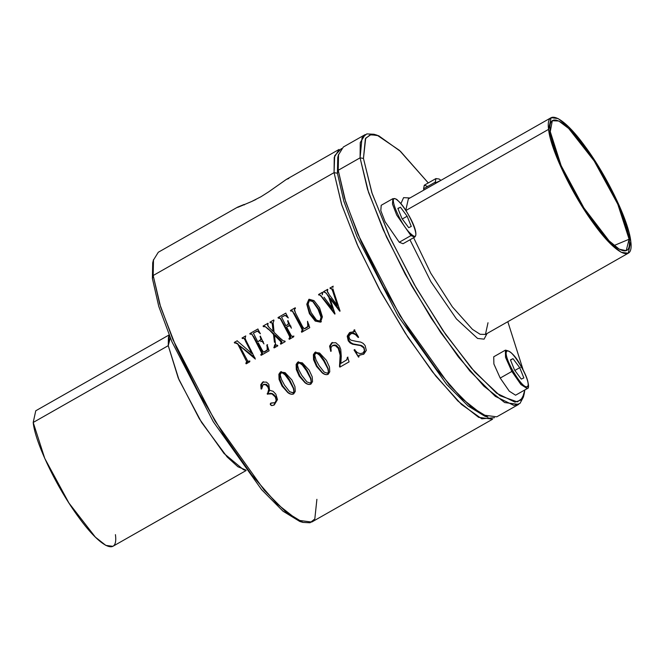 <?xml version="1.0" encoding="UTF-8"?>
<svg xmlns="http://www.w3.org/2000/svg" width="664" height="664" viewBox="0 0 664 664"><rect width="100%" height="100%" fill="white"/><g stroke="black" fill="none" stroke-linecap="round" stroke-linejoin="round"><path stroke-width="1" d="M411.29 226.457L408.717 227.652L402.01 218.63L408.717 227.652L411.29 226.457L407.148 216.232L411.29 226.457M402.284 218.996L407.148 216.232L400.442 207.201L397.869 208.405L402.01 218.63L397.869 208.405L400.442 207.201L407.148 216.232L402.284 218.996M397.728 200.503C408.742 209.11 423.292 245.049 411.431 234.351C400.417 225.752 385.867 189.804 397.728 200.503L397.728 200.503C385.867 189.804 400.417 225.752 411.431 234.351C423.292 245.049 408.742 209.11 397.728 200.503M397.96 208.612L400.442 207.201L397.96 208.612M399.263 242.244L385.029 221.635L380.796 210.612L381.202 205.3L380.821 210.695L385.07 221.718L399.263 242.244L410.916 235.612L414.734 237.073L410.916 235.612L411.431 234.351L410.916 235.612L396.723 215.094L392.474 204.072L392.872 198.66L392.474 204.072L396.723 215.094L410.916 235.612L399.263 242.244L403.056 243.721M524.195 393.81L524.834 389.942L522.46 398.134L517.397 401.894L499.992 395.719L474.984 372.247L445.768 334.664L416.311 288.076L390.615 238.808L372.155 193.548L363.449 158.43L365.698 138.203L370.902 134.667L378.629 135.73L400.483 151.35L428.272 182.94L399.396 150.33L377.135 135.215L370.089 134.858L365.374 138.718L363.449 158.43L360.071 157.849L368.561 192.469L386.514 237.015L411.605 285.752L440.606 332.398L469.772 370.927L495.344 396.375L514.027 405.463L519.987 403.413L523.406 397.014L524.195 393.81L520.833 400.11L514.965 402.127L496.581 393.188L471.415 368.138L442.705 330.224L414.162 284.317L389.469 236.351L371.807 192.502L363.449 158.43L360.071 157.849L367.524 189.29L383.111 229.512L405.148 274.107L431.202 318.205L458.426 356.966L483.849 386.149L504.673 402.558L518.625 404.401L496.763 416.826L482.811 414.992L461.986 398.583L436.572 369.392L409.339 330.63L383.286 286.541L361.257 241.937L345.662 201.715L338.217 170.283L360.071 157.849L338.217 170.283L337.428 173.229L343.794 201.109L356.95 236.5L398.317 316.446L446.714 384.464L468.062 405.961L484.82 416.203L487.974 417.166L470.942 406.758L449.254 384.912L400.077 315.798L358.054 234.566L344.682 198.611L338.217 170.283L338.549 154.413L337.752 157.609L337.428 173.229L338.217 170.283L338.416 154.986L343.329 147.026L365.183 134.593L360.27 142.552L360.071 157.849L362.029 137.813L366.818 133.904L373.981 134.261L377.135 135.215M507.819 321.7L523.298 370.387L507.819 321.7M409.945 239.804L430.886 281.677L456.4 318.886L477.582 338.441L484.097 339.146L487.036 333.519L484.097 339.146L477.582 338.441L456.4 318.886L430.886 281.677L409.945 239.804M409.954 197.98L403.596 197.64L400.882 203.665L403.596 197.64L409.954 197.98M423.591 188.783L423.823 190.095L423.591 188.783L435.244 182.152L423.591 188.783L424.279 185.206L435.982 178.55L435.244 182.152L435.933 178.583L439.145 179.023L440.929 180.359M427.707 186.443L424.254 185.223M488.007 322.745L485.442 334.424L480.122 334.282L472.453 329.352L452.358 306.851L430.753 273.186L413.63 237.704L430.753 273.186L452.358 306.851L472.453 329.352L480.122 334.282L485.442 334.424L628.235 253.225L630.8 241.538L619.221 205.541L595.068 160.978L568.616 126.849L558.158 118.599L551.145 117.677L548.58 129.364L560.159 165.361L584.312 209.915L610.764 244.053L621.222 252.295L628.235 253.225M405.762 210.33L408.36 198.885L405.762 210.33M521.398 366.901C526.66 376.505 528.884 383.111 528.063 386.722C525.183 388.324 520.128 383.037 512.899 370.869L511.861 371.442L512.899 370.869C507.636 361.274 505.412 354.667 506.234 351.057C509.114 349.455 514.168 354.734 521.398 366.901C516.102 356.51 510.757 350.924 505.387 350.152L505.536 357.356L511.861 371.442L505.536 357.356L505.387 350.152L493.734 356.784L493.883 363.98L500.208 378.065L511.861 371.442L500.208 378.065L509.28 391.179L515.588 395.204L527.241 388.573L520.933 384.547L511.861 371.442L520.933 384.547L527.241 388.573C529.847 388.706 528.826 380.173 521.423 366.893C535.035 390.515 526.004 394.723 512.899 370.869C499.262 347.264 508.292 343.047 521.398 366.901L520.767 367.283M435.476 183.463L435.244 182.152L435.476 183.463M405.787 210.571L548.58 129.364L405.787 210.571M436.588 182.376L435.244 182.152L436.588 182.376L440.854 180.4L436.588 182.376M630.8 241.538C633.805 263.143 616.292 254.943 594.255 224.432C572.351 195 550.456 149.425 548.58 129.364C545.576 107.759 563.089 115.959 585.125 146.462C607.029 175.894 628.924 221.477 630.8 241.538M550.265 131.655C552.066 150.894 573.065 194.61 594.072 222.838C615.196 252.096 632.004 259.964 629.115 239.239C627.322 220 606.315 176.292 585.308 148.064C564.184 118.798 547.377 110.938 550.265 131.655L552.299 120.74L558.764 120.997L568.699 128.484L594.239 161.045L617.802 204.23L629.115 239.239L626.193 250.668L619.23 249.174L609.104 240.858L583.93 207.973L561.155 165.701L550.265 131.655M519.713 367.69L513.006 358.66L510.442 359.863L514.575 370.089L521.29 379.111L523.854 377.916L519.713 367.69L514.849 370.454L519.713 367.69L523.854 377.916L521.29 379.111L514.575 370.089L510.442 359.863L513.006 358.66L519.713 367.69M494.497 417.689L481.782 418.81L461.472 404.434L435.908 376.214L408.028 337.395L381.061 292.459L358.112 246.576L341.811 205.043L334.058 172.648L337.428 173.229L334.058 172.648L334.673 155.733L341.437 148.537M629.115 239.239L614.117 245.514L629.115 239.239M510.525 360.079L513.006 358.66L510.525 360.079M492.605 419.2L478.653 417.357L457.828 400.948L432.405 371.765L405.181 333.004L379.127 288.906L357.099 244.311L341.503 204.089L334.058 172.648L334.249 157.351L339.163 149.392L286.308 179.454L268.704 191.83L260.944 196.751L251.531 201.557C235.961 208.172 233.496 209.143 244.111 204.47L237.579 207.16L158.281 252.262L153.367 260.222L153.168 275.518L334.058 172.648L153.168 275.518L160.622 306.959L176.209 347.172L198.245 391.777L224.299 435.874L251.523 474.635L276.946 503.818L297.771 520.227L311.723 522.062L492.605 419.2M234.301 342.408L237.787 344.126L246.684 361.681L245.829 363.249L246.145 363.839L249.764 361.78L246.145 363.839L245.829 363.249L246.718 362.834L247.049 363.416L246.718 362.834L245.829 363.249L247.083 362.627L247.564 361.274L246.684 361.681L247.564 361.274L247.39 360.743L247.083 362.627L246.186 363.05L246.684 361.681L237.787 344.126L243.978 354.518L238.052 344.002L236.55 342.956L234.749 342.939L234.425 342.358L234.749 342.939L236.55 342.956L237.787 344.126L236.359 343.047L234.599 343.014L234.301 342.408L237.131 340.806L234.301 342.408M251.863 353.538L237.131 340.806L251.863 353.538L252.652 353.173L251.863 353.538L245.381 340.989L251.863 353.538M242.825 338.349L244.095 338.499L251.117 350.459L244.095 338.499L242.675 338.416M242.02 338.026L242.468 338.557L242.02 338.026L245.638 335.967L242.02 338.026M245.638 335.967L245.564 336.772L245.638 335.967M245.049 338.15L245.564 336.772L245.049 338.15L246.062 340.599L245.049 338.15M246.062 340.599L255.341 359.066L246.062 340.599M239.339 345.479L255.341 359.066L239.339 345.479L247.821 361.241L239.339 345.479L254.876 357.531L239.339 345.479M249.083 361.399L247.821 361.241L249.888 361.033M249.448 361.191L249.764 361.78L249.448 361.191M264.479 351.737L268.065 349.596L268.273 348.16L267.418 348.567L266.803 345.023L267.584 344.657L266.803 345.023L269.111 350.783L261.093 355.34L260.769 354.75L262.529 353.364L261.359 350.301L260.537 350.692L251.913 334.009L250.12 334.183L249.822 333.585L257.839 329.02L260.354 333.76L257.433 331.104L258.752 331.643L260.421 333.76L257.632 331.012L253.382 333.096L257.433 331.104L260.354 333.76L257.839 329.02L249.822 333.585L250.12 334.183L251.731 334.1L253.216 336.557L261.558 352.825L261.641 353.779L260.769 354.75L261.093 355.34L269.111 350.783L267.111 344.848L267.185 350.003L263.6 352.144L262.114 350.061L263.6 352.144L266.928 350.575L263.6 352.144M253.382 333.096L257.757 341.736L260.039 340.433L257.757 341.736L253.382 333.096M260.944 339.196L260.039 340.433L260.612 340.167L258.329 341.47L261.491 338.939L260.944 339.196L261.384 338.225L261.491 338.939L260.039 340.433L260.944 339.196L260.056 336.341L260.944 339.196M260.338 336.175L263.965 343.911L260.338 336.175M262.687 342.002L263.965 343.911L262.687 342.002L263.351 341.694L262.687 342.002L261.782 341.379L262.687 342.002M260.645 341.603L261.458 341.213M258.362 342.906L262.114 350.061L258.362 342.906M274.091 332.34L273.136 322.754L273.966 320.621L273.136 322.754L274.091 332.34L279.959 338.026L274.091 332.34M283.271 340.873L279.959 338.026L283.271 340.873L284.864 341.055L283.271 340.873M284.864 341.055L285.18 341.645L280.714 344.184L285.18 341.645L284.864 341.055M280.391 343.595L280.714 344.184L280.391 343.595L281.287 343.18L281.619 343.761L281.287 343.18L281.843 342.616L280.391 343.595L281.843 342.616L281.86 342.035L280.947 343.031L281.86 342.035L281.636 341.379L280.764 341.786L280.98 342.45L280.764 341.786L281.636 341.379L281.154 340.69L280.299 341.088L280.764 341.786L280.299 341.088L281.154 340.69L279.951 339.545L279.129 339.926L280.299 341.088L274.431 335.361L279.129 339.926L279.951 339.545L275.095 335.054L281.154 340.69L281.843 342.616L280.391 343.595M275.319 342.425L274.431 335.361L275.095 335.054L274.431 335.361L275.319 342.425M275.842 344.583L276.506 345.305L275.842 344.583M277.502 345.238L276.506 345.305L277.502 345.238L277.818 345.828L274.124 347.928L277.818 345.828L277.502 345.238M273.809 347.338L274.124 347.928L273.809 347.338L274.705 346.923L275.029 347.504L275.195 346.21L273.809 347.338L275.195 346.21L275.477 344.591L274.606 344.989L274.307 346.625L274.606 344.989L275.477 344.591L275.394 342.973L275.195 346.21L273.809 347.338M274.439 342.284L273.502 334.415L274.439 342.284L275.261 341.902L274.439 342.284M263.517 326.58L263.185 325.999L267.999 323.26L263.068 326.057L267.882 323.318L263.068 326.057L265.326 326.655L268.596 329.128L273.502 334.415L274.124 334.133L275.261 341.902L274.124 334.133L273.502 334.415L268.596 329.128L274.124 334.133L265.326 326.655L268.239 329.294L265.326 326.655L263.367 326.655L265.135 326.746L263.367 326.655L263.068 326.057L263.367 326.655M267.882 323.318L268.173 323.916L267.542 324.812L268.173 323.916L267.882 323.318M267.725 325.767L267.542 324.812L268.97 327.302L267.725 325.767M273.111 331.402L268.97 327.302L273.111 331.402L273.634 331.162L273.111 331.402L272.464 325.443L273.111 331.402M272.257 324.024L273.634 331.162L272.506 323.907L271.8 322.687L271.999 323.318L271.8 322.687L270.431 322.646L270.099 322.065L272.215 323.219L272.464 325.443L272.257 324.024M270.281 322.721L271.086 322.463L270.281 322.721L269.982 322.123L270.281 322.721L271.086 322.463M273.676 320.023L269.982 322.123L273.676 320.023L273.966 320.621L273.676 320.023M281.544 317.077L285.205 315.417L288.242 317.915L285.736 313.159L277.992 317.566L278.291 318.164L280.216 318.454L288.699 334.656L289.828 337.212L288.94 338.731L289.255 339.321L293.729 336.781L289.255 339.321L288.94 338.731L289.836 338.316L290.168 338.897L289.836 338.316L288.94 338.731L290.201 338.109L290.707 336.797L289.828 337.212L290.707 336.797L289.521 334.266L288.699 334.656L281.411 320.596L289.521 334.266L288.699 334.656L289.828 337.212L289.313 338.524L290.201 338.109L290.707 336.797L289.521 334.266L280.424 318.363L279.727 317.865L278.291 318.164L277.992 317.566L278.44 318.097L277.992 317.566L285.736 313.159L288.242 317.915L285.404 315.325L281.544 317.077L285.893 325.667L287.794 324.588L285.893 325.667L281.544 317.077M288.442 323.451L287.794 324.588L288.367 324.322L286.466 325.401L288.367 324.322L288.989 323.194L288.442 323.451L288.865 322.555L287.794 324.588L288.442 323.451L287.62 320.828L288.442 323.451M287.902 320.662L291.43 328.19L287.902 320.662M290.292 326.422L291.43 328.19L290.292 326.422L290.957 326.115L290.292 326.422L289.421 325.783L290.292 326.422M288.483 325.924L286.582 326.995L289.421 325.783M286.582 326.995L291.43 335.926L286.582 326.995M292.118 336.424L291.43 335.926L293.031 336.407L292.118 336.424M293.405 336.192L293.031 336.407L293.729 336.781L293.405 336.192M305.133 328.389L308.66 326.115L307.781 326.522L307.971 324.729L308.818 324.331L307.971 324.729L307.515 321.285L309.764 327.659L301.705 332.241L301.39 331.651L302.676 331.012L303.116 329.593L301.962 327.169L301.141 327.551L292.558 310.984L290.732 311.084L290.442 310.486L295.148 307.805L290.442 310.486L290.732 311.084L292.368 311.067L301.141 327.551L302.244 330.008L301.39 331.651L301.705 332.241L309.764 327.659L307.515 321.285L307.781 326.522L304.261 328.796L302.61 326.713L304.261 328.796L307.183 327.435L304.261 328.796M295.148 307.805L295.447 308.403L294.442 309.391L295.447 308.403L295.148 307.805M294.418 310.511L294.442 309.391L295.53 313.051L294.418 310.511M295.53 313.051L302.61 326.713L295.53 313.051M308.868 299.364L313.989 300.618L319.575 307.822L322.397 316.877L320.529 322.181L315.209 321.069L309.407 313.665L310.022 313.383L316.056 320.679L315.209 321.069L316.056 320.679L321.442 321.758L316.056 320.679L310.022 313.383L309.407 313.665L306.785 304.22L308.868 299.364L306.785 304.22L309.407 313.665L315.209 321.069L320.529 322.181L322.397 316.877L319.575 307.822L313.989 300.618L309.109 299.24M333.079 286.242L329.966 288.01L332.1 289.33L337.378 305.407L329.261 294.716L327.144 290.873L327.858 289.969L327.144 290.873L327.468 292.044L329.261 294.716L337.378 305.407L338.175 305.033L337.378 305.407L333.154 292.293L336.714 300.999L332.324 289.222L329.966 288.01L333.079 286.242L332.863 287.52L333.079 286.242M332.954 288.948L333.818 291.911L332.954 288.948M340.084 311.067L333.818 291.911L340.084 311.067M330.091 298.725L339.777 311.242L330.091 298.725L330.606 298.485L339.495 309.358L330.606 298.485L330.091 298.725L335.046 313.931L330.091 298.725M334.772 314.089L322.248 297.812L334.772 314.089M319.899 294.907L334.448 312.146L320.82 295.555L318.687 294.434L319.019 295.015L319.899 294.907L319.019 295.015M318.869 295.09L319.733 294.99L318.869 295.09L318.571 294.492L318.869 295.09L319.733 294.99M322.422 292.301L318.571 294.492L322.422 292.301L322.721 292.899L322.422 292.301M322.106 293.745L322.538 292.998L322.355 294.799L322.106 293.745M323.999 297.206L332.365 308.254L323.999 297.206M328.705 296.899L332.365 308.254L333.162 307.888L332.365 308.254L328.705 296.899L329.137 296.7L331.809 304.137L329.137 296.7L328.705 296.899L327.468 295.239L328.705 296.899M324.472 292.036L325.617 292.592L329.137 296.7L325.617 292.592L326.481 293.911L325.617 292.592L324.098 292.135M323.808 292.276L324.314 292.11L323.509 291.679L324.314 292.11M327.568 289.371L323.509 291.679L327.568 289.371L327.858 289.969L327.568 289.371M274.083 402.99L275.095 402.65L274.083 402.99L275.095 402.65L276.431 400.243L275.643 396.798L272.456 393.627L270.456 393.262L268.032 393.959L269.41 389.004L268.538 386.481L266.314 384.29L265.476 384.68L267.766 386.846L268.538 386.481L267.766 386.846L268.712 389.336L269.41 389.004L268.712 389.336L268.439 391.851L269.078 391.553L267.16 393.769L269.078 391.553L269.41 389.004L268.538 386.481L266.314 384.29L263.044 384.73L261.599 389.013L261.068 388.979L261.599 389.013L263.044 384.73L265.476 384.68L267.766 386.846L268.712 389.336L267.443 394.233L267.16 393.769L267.766 393.486L268.405 393.744L267.808 394.026L271.925 393.876L275.278 396.964L276.216 400.342L274.946 402.716L270.696 403.189L270.489 404.832L271.767 405.629L274.249 404.932L277.486 399.579L275.826 394.142L273.053 391.254L269.551 390.316L268.829 384.34L266.505 382.132L262.653 382.115L260.794 384.73L261.068 388.979L261.873 388.606L261.068 388.979L260.794 384.73L261.682 384.323L260.794 384.73L262.977 381.941M268.654 393.611L267.443 394.233L270.456 393.262L272.456 393.627L271.925 393.876L273.867 394.599L273.394 394.814L275.643 396.798L276.431 400.243L274.946 402.716L271.368 402.973M281.328 371.583L279.768 373.832L279.843 378.995L282.59 385.743L287.977 392.366C290.035 394.117 291.952 394.623 293.729 393.86C292.243 394.707 290.317 394.208 287.977 392.366L282.59 385.743L279.843 378.995L279.768 373.832L281.328 371.583L280.424 372.006L285.113 372.662L291.894 379.949L294.94 386.597L295.272 391.428L293.654 393.893C291.986 394.698 290.002 394.225 287.711 392.49L281.993 386.016L287.711 392.49C289.695 394.142 291.679 394.607 293.654 393.893L295.272 391.428L294.94 386.597L291.894 379.949L285.113 372.662L280.424 372.006L278.88 374.239L279.054 379.36L281.993 386.016L282.59 385.743L281.993 386.016L279.054 379.36L279.843 378.995L279.054 379.36L278.88 374.239L279.768 373.832L278.88 374.239L280.631 371.898M298.584 361.772L297.016 364.013L297.099 369.176L299.837 375.932L305.224 382.555C307.283 384.307 309.2 384.805 310.984 384.049C309.49 384.896 307.573 384.398 305.224 382.555L299.837 375.932L297.099 369.176L297.016 364.013L298.584 361.772L297.679 362.195L302.361 362.851L309.142 370.138L312.196 376.787L312.528 381.617L310.91 384.082C309.241 384.879 307.258 384.414 304.959 382.68L299.248 376.206L304.959 382.68C306.951 384.323 308.934 384.796 310.91 384.082L312.528 381.617L312.196 376.787L309.142 370.138L302.361 362.851L297.679 362.195L296.136 364.428L296.302 369.549L299.248 376.206L299.837 375.932L299.248 376.206L296.302 369.549L297.099 369.176L296.302 369.549L296.136 364.428L297.016 364.013L296.136 364.428L297.887 362.087M315.832 351.962L314.271 354.202L314.354 359.365L317.093 366.121L322.48 372.736C324.538 374.496 326.456 374.994 328.232 374.239C326.746 375.085 324.829 374.587 322.48 372.736L317.093 366.121L314.354 359.365L314.271 354.202L315.832 351.962L314.927 352.385L319.616 353.032L326.397 360.328L329.452 366.968L329.776 371.807L328.165 374.272C326.489 375.069 324.513 374.604 322.214 372.861L316.504 366.395L322.214 372.861C324.198 374.513 326.182 374.986 328.165 374.272L329.776 371.807L329.452 366.968L326.397 360.328L319.616 353.032L314.927 352.385L313.383 354.618L313.557 359.739L316.504 366.395L317.093 366.121L316.504 366.395L313.557 359.739L314.354 359.365L313.557 359.739L313.383 354.618L314.271 354.202L313.383 354.618L315.143 352.277M331.651 342.873L335.793 342.732L339.387 345.902L340.765 349.422L341.263 356.302L340.839 363.399L346.807 359.863L347.936 357.099L347.206 357.481L347.629 357.24L349.073 361.88L347.629 357.24L346.583 359.971L340.839 363.399L341.263 356.302L340.765 349.422L339.387 345.902L335.793 342.732L331.651 342.873L329.585 346.118L330.747 351.38L329.585 346.118L330.456 345.712L329.585 346.118L331.992 342.699M349.073 361.88L339.86 367.117L339.503 366.545L339.86 367.117L349.073 361.88M336.042 345.205L339.013 348.11L340.673 354.941L339.503 366.545L340.151 355.182L339.503 366.545L339.951 367.076L340.673 354.941L340.151 355.182L340.673 354.941L339.013 348.11L338.283 348.451L340.151 355.182L338.283 348.451L339.013 348.11L336.225 345.28L335.395 345.67L338.283 348.451L335.395 345.67L336.225 345.28L332.448 345.612L335.395 345.67L332.448 345.612L335.113 344.915M330.929 347.712L332.448 345.612L330.929 347.712L331.17 351.14L330.929 347.712M331.17 351.14L330.747 351.38L331.17 351.14M354.584 331.477L353.522 331.568L355.008 330.938L354.119 331.344L353.854 330.182L354.759 329.767L353.854 330.182L354.277 329.942L358.626 337.254L358.203 337.503L355.447 334.581L358.203 337.503L358.626 337.254L354.277 329.942L353.771 331.859L349.513 332.656L347.206 336.175L348.243 340.823L350.119 342.973L352.609 344.234L360.602 345.595L363.789 347.878L364.461 350.758L362.843 353.065L360.079 353.63L357.373 352.659L354.452 349.745L358.601 357.116L354.468 349.779L354.028 349.986L358.535 357.141L354.028 349.986L354.452 349.745L357.373 352.659L360.079 353.63L362.843 353.065L364.652 350.675L364.104 347.737L362.884 346.326L360.602 345.595L361.067 345.38L352.609 344.234L353.24 343.935L352.609 344.234L350.119 342.973L350.824 342.641L350.119 342.973L348.243 340.823L349.023 340.466L348.243 340.823L347.206 336.175L348.077 335.768L347.206 336.175L349.828 332.49M352.75 333.461L355.447 334.581L356.269 334.199L355.447 334.581L352.75 333.461L353.621 333.054L350.268 333.892L352.75 333.461M348.882 336.017L351.148 333.477L348.882 336.017L349.43 338.706L348.882 336.017M350.982 340.184L349.43 338.706L350.982 340.184L356.253 341.362L350.982 340.184M360.718 342.101L356.253 341.362L360.718 342.101L363.175 343.379L360.718 342.101M365.1 345.529L363.175 343.379L365.1 345.529L366.296 350.409L365.1 345.529M363.847 354.128L358.909 355.323L358.958 356.9L358.909 355.323L363.847 354.128L366.296 350.409L363.341 354.385M358.958 356.9L358.535 357.141L358.958 356.9M237.397 207.317L244.111 204.47C233.496 209.143 235.969 208.172 251.531 201.557L255.872 199.515M302.925 522.402L299.771 521.447L283.013 511.197L261.666 489.708L213.268 421.69L171.91 341.736L158.746 306.345L152.388 278.465L153.168 275.518L152.388 278.465L152.703 262.853L153.5 259.649L153.168 275.518L159.642 303.846L173.005 339.802L215.036 421.042L264.206 490.148L285.902 511.994L302.925 522.402L310.03 522.775L314.811 518.957L316.894 499.32M237.247 340.748L234.425 342.358L237.247 340.748M245.755 335.909L242.136 337.968L245.755 335.909M246.435 358.875L245.605 359.257L246.435 358.875M235.346 342.773L234.599 343.014M260.495 336.133L260.056 336.341L260.495 336.133M263.351 341.694L262.404 341.08L261.259 341.321L262.404 341.08L263.351 341.694M265.16 351.58L264.272 351.995M268.065 349.596L267.185 350.003L268.065 349.596L268.273 348.16L267.418 348.567L267.185 350.003L266.04 350.99L268.065 349.596M260.769 354.75L261.666 354.335L261.998 354.916L261.666 354.335L260.769 354.75M262.031 354.128L261.143 354.543L262.529 353.364L261.641 353.779L261.558 352.825L262.429 352.418L261.558 352.825L260.537 350.692L261.359 350.301L253.532 336.407L262.429 352.418L262.056 354.111M250.643 333.901L251.913 334.009L253.216 336.557L251.913 334.009L250.486 333.975M249.822 333.585L250.27 334.116L249.822 333.585M257.964 328.971L249.938 333.527L257.964 328.971M257.632 331.012L256.42 331.386M256.238 331.477L256.669 331.253M273.792 319.965L270.099 322.065L273.792 319.965M288.068 320.612L287.62 320.828L288.068 320.612M290.957 326.115L289.106 325.634L290.957 326.115M293.031 336.407L293.87 336.017M278.805 317.882L280.424 318.363L281.735 320.446L280.216 318.454L278.656 317.956M285.852 313.109L278.108 317.508L285.852 313.109M285.404 315.325L288.334 317.898L285.404 315.325L284.026 315.69M301.39 331.651L302.278 331.236L302.61 331.826L302.278 331.236L301.39 331.651M302.676 331.012L301.78 331.436L302.244 330.008L303.116 329.593L302.244 330.008L301.141 327.551L301.962 327.169L294.185 313.366L301.962 327.169L303.116 329.593L302.676 331.012M291.28 310.793L292.558 310.984L293.87 313.516L292.558 310.984L291.123 310.86M290.442 310.486L290.89 311.018L290.442 310.486M295.272 307.756L290.558 310.428L295.272 307.756M306.419 327.867L305.54 328.273M307.183 327.435L308.66 326.115L308.818 324.331L308.66 326.115L307.183 327.435M307.025 304.104L308.959 299.323L307.025 304.104L310.022 313.383L307.025 304.104M333.195 286.184L330.083 287.952L332.324 289.222L333.154 292.293L331.635 288.699L330.265 288.608L329.966 288.01L333.195 286.184M322.538 292.243L318.687 294.434L322.538 292.243M327.684 289.321L323.634 291.62L327.684 289.321M331.137 288.4L330.265 288.608M261.616 387.037L261.682 384.323L263.558 381.692L261.682 384.323L261.616 387.037M262.653 382.115L266.505 382.132L268.829 384.34L269.551 390.316L273.053 391.254L275.826 394.142L277.486 399.579L273.717 405.214M271.866 405.588L270.489 404.832L270.256 403.895L270.929 403.081L270.655 404.758L271.866 405.588L274.323 404.899L271.866 405.588M274.249 404.932L271.767 405.629L270.489 404.832L270.696 403.189M275.095 402.65L276.431 400.243L275.643 396.798L273.867 394.599L270.456 393.262L267.808 394.026M266.314 384.29L263.907 384.332L266.314 384.29M264.098 384.232L263.044 384.73M333.502 345.114L332.448 345.612M330.788 349.073L330.456 345.712L332.556 342.45L330.456 345.712L330.788 349.073M341.064 363.299L346.807 359.863L347.513 357.34L346.807 359.863L341.064 363.299M357.448 335.287L353.621 333.054L351.148 333.477L353.621 333.054L357.448 335.287M351.397 333.353L350.268 333.892M359.041 355.257L360.743 354.958L358.909 355.323M354.028 349.986L354.891 349.538L354.028 349.986M362.976 352.999L364.652 350.675L364.104 347.737L362.884 346.326L361.067 345.38L353.24 343.935L350.824 342.641L349.023 340.466L348.077 335.768L350.418 332.232L348.077 335.768L349.023 340.466L350.824 342.641L353.24 343.935L361.067 345.38L362.884 346.326L364.104 347.737L364.652 350.675L363.847 352.327M349.513 332.656L354.659 331.444M354.626 331.461L353.771 331.859M288.807 178.483L286.408 179.396M244.111 204.47L244.36 204.894L244.111 204.47M319.899 321.061L320.795 320.646L321.891 316.919L318.67 308.959L313.001 301.373L309.308 300.626L308.154 304.087L311.134 312.603L316.529 320.156L319.899 321.061L320.795 320.646L319.899 321.061L321.044 317.317L321.891 316.919L321.044 317.317L318.048 309.25L318.67 308.959L318.048 309.25L313.001 301.373L309.308 300.626L312.736 301.498L318.048 309.25L321.044 317.317L319.899 321.061L316.529 320.156L311.134 312.603L308.154 304.087L309.308 300.626M293.206 392.847L294.069 391.362L292.957 392.963L294.069 391.362L293.629 388.208L289.853 380.256L285.86 374.471L283.337 372.504L281.021 373.043L280.191 374.795L281.486 379.501L284.491 385.12L289.67 391.727L293.33 392.764M310.453 383.037L311.316 381.543L310.885 378.397L307.1 370.446L303.108 364.661L300.593 362.693L299.157 362.818L298.269 363.233L300.593 362.693L299.713 363.1L300.593 362.693L303.108 364.661L302.294 365.034L303.108 364.661L307.1 370.446L306.469 370.736L307.1 370.446L310.885 378.397L311.316 381.543L310.329 383.095L311.15 381.626L310.578 378.538L306.469 370.736L302.294 365.034L299.713 363.1L298.269 363.233L297.439 364.976L298.734 369.69L301.738 375.309L306.926 381.916L310.329 383.095L306.926 381.916L301.738 375.309L298.734 369.69L297.439 364.976L298.269 363.233L299.713 363.1L302.294 365.034L306.469 370.736L310.578 378.538L311.15 381.626L310.329 383.095M327.709 373.226L328.572 371.732L328.132 368.586L324.356 360.635L320.363 354.842L317.84 352.883L316.413 353.007L315.524 353.422L317.84 352.883L316.969 353.289L317.84 352.883L320.363 354.842L319.55 355.223L320.363 354.842L324.356 360.635L323.725 360.925L324.356 360.635L328.132 368.586L328.572 371.732L327.584 373.284L328.406 371.815L327.833 368.727L323.725 360.925L319.55 355.223L316.969 353.289L315.524 353.422L314.694 355.165L315.989 359.88L318.994 365.499L324.173 372.106L327.584 373.284L324.173 372.106L318.994 365.499L315.989 359.88L314.694 355.165L315.524 353.422L316.969 353.289L319.55 355.223L323.725 360.925L327.833 368.727L328.406 371.815L327.584 373.284M320.795 320.646L321.891 316.919L318.67 308.959L313.001 301.373L309.548 300.51M281.021 373.043L280.191 374.795L281.486 379.501L284.491 385.12L289.67 391.727L293.073 392.905L294.069 391.362L293.629 388.208L289.853 380.256L289.222 380.555L289.853 380.256L285.86 374.471L285.039 374.845L285.86 374.471L283.337 372.504L281.021 373.043L282.466 372.911L281.021 373.043L282.042 372.562M293.895 391.436L293.33 388.349L289.222 380.555L285.039 374.845L282.466 372.911L285.039 374.845L289.222 380.555L293.33 388.349L293.895 391.436M299.29 362.751L298.269 363.233M316.545 352.941L315.524 353.422M170.308 337.926L168.249 345.662L168.415 337.685L169.088 334.955L35.765 410.775L33.2 422.462L44.779 458.459L68.931 503.021L95.384 537.151L105.842 545.401L112.855 546.323L246.17 470.502L243.481 469.689L224.034 453.487L199.325 418.768L178.218 377.957L168.249 345.662L170.308 337.926M115.42 534.636C118.424 556.241 100.911 548.041 78.875 517.538C56.971 488.106 35.076 442.523 33.2 422.462L168.249 345.662L178.973 379.717L201.541 422.362L227.154 456.973L237.919 466.759L245.838 470.054M169.303 335.478L168.249 345.662L33.2 422.462M381.169 205.317L392.822 198.694C395.263 198.577 396.831 199.084 397.528 200.229C405.521 207.193 420.179 232.89 414.668 237.114L403.015 243.738M551.145 117.677L408.36 198.885M265.011 351.654L264.131 352.069M289.238 325.559L288.616 325.85M305.78 328.199L304.909 328.605"/></g></svg>
